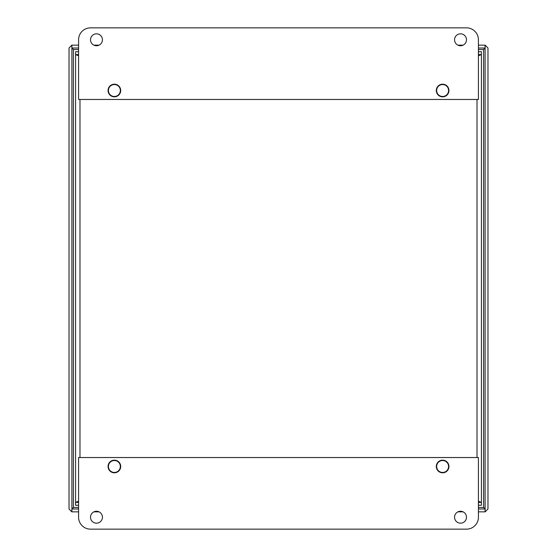 <?xml version="1.0" encoding="UTF-8"?>
<svg xmlns="http://www.w3.org/2000/svg" width="557" height="557" viewBox="0 0 557 557"><rect width="100%" height="100%" fill="white"/><g stroke="black" fill="none" stroke-linecap="round" stroke-linejoin="round"><path stroke-width="0.84" d="M478.421 54.6L478.421 54.976M78.579 51.752L78.579 54.6M478.421 51.752L478.54 54.586L481.408 54.593L478.421 55.797M78.46 51.724L75.592 51.724L75.592 505.276L78.579 505.276L78.579 502.024M478.421 505.248L481.408 505.276L481.408 51.724L478.54 51.724M78.579 54.976L78.46 54.593L75.592 54.593L78.579 55.797M75.592 54.593L75.592 502.407L78.579 501.203M75.592 502.407L78.579 502.4M478.54 505.276L478.421 502.4M478.421 502.024L478.54 502.407L481.408 502.407L478.421 501.203M481.408 54.593L481.408 502.407M108.413 90.513A5.967 5.967 0 0 1 117.367 85.346A5.967 5.967 0 0 1 117.367 95.679A5.967 5.967 0 0 1 108.413 90.513M108.413 466.488A5.967 5.967 0 0 1 117.367 461.321A5.967 5.967 0 0 1 117.367 471.654A5.967 5.967 0 0 1 108.413 466.488M436.646 466.488A5.967 5.967 0 0 1 445.6 461.321A5.967 5.967 0 0 1 445.6 471.654A5.967 5.967 0 0 1 436.646 466.488M436.646 90.513A5.967 5.967 0 0 1 445.6 85.346A5.967 5.967 0 0 1 445.6 95.679A5.967 5.967 0 0 1 436.646 90.513M90.513 529.15A11.934 11.934 0 0 1 78.579 517.216L78.579 457.534L478.421 457.534L478.421 517.216A11.934 11.934 0 0 1 466.488 529.15L90.513 529.15M96.479 511.249A5.967 5.967 0 0 1 101.646 520.196A5.967 5.967 0 0 1 91.313 520.196A5.967 5.967 0 0 1 96.479 511.249M442.613 460.159A6.329 6.329 0 0 1 448.093 469.648A6.329 6.329 0 0 1 437.141 469.648A6.329 6.329 0 0 1 442.613 460.159M114.387 460.159A6.329 6.329 0 0 1 119.859 469.648A6.329 6.329 0 0 1 108.907 469.648A6.329 6.329 0 0 1 114.387 460.159M460.521 511.249A5.967 5.967 0 0 1 465.687 520.196A5.967 5.967 0 0 1 455.354 520.196A5.967 5.967 0 0 1 460.521 511.249M466.488 27.85A11.934 11.934 0 0 1 478.421 39.784L478.421 99.466L78.579 99.466L78.579 39.784A11.934 11.934 0 0 1 90.513 27.85L466.488 27.85M460.521 45.751A5.967 5.967 0 0 1 455.354 36.804A5.967 5.967 0 0 1 465.687 36.804A5.967 5.967 0 0 1 460.521 45.751M114.387 96.841A6.329 6.329 0 0 1 108.907 87.352A6.329 6.329 0 0 1 119.859 87.352A6.329 6.329 0 0 1 114.387 96.841M442.613 96.841A6.329 6.329 0 0 1 437.141 87.352A6.329 6.329 0 0 1 448.093 87.352A6.329 6.329 0 0 1 442.613 96.841M96.479 45.751A5.967 5.967 0 0 1 91.313 36.804A5.967 5.967 0 0 1 101.646 36.804A5.967 5.967 0 0 1 96.479 45.751M78.579 508.98L71.895 508.98L73.42 507.448L71.895 508.973L71.895 48.027L73.42 49.552L71.895 48.02L71.895 45.159L78.579 45.159M478.421 48.02L485.105 48.02L483.58 49.552L485.105 48.027L485.105 508.973L483.58 507.448L485.105 508.98L485.105 511.841L478.421 511.841M71.895 48.027L71.804 45.159L69.026 48.027L69.026 508.973L71.804 511.841L71.895 508.973M485.105 508.973L485.196 511.841L487.974 508.973L487.974 48.027L485.196 45.159L485.105 48.027M78.579 48.02L71.895 48.02M93.882 45.159L99.083 45.159M457.917 45.159L463.118 45.159M478.421 45.159L485.105 45.159L485.105 48.02M478.421 508.98L485.105 508.98M463.118 511.841L457.917 511.841M99.083 511.841L93.882 511.841M78.579 511.841L71.895 511.841L71.895 508.98M477.015 99.466L477.015 457.534M79.985 457.534L79.985 99.466M478.421 507.448L483.58 507.448L483.58 49.552L478.421 49.552M78.579 507.448L73.42 507.448L73.42 49.552L78.579 49.552"/></g></svg>
